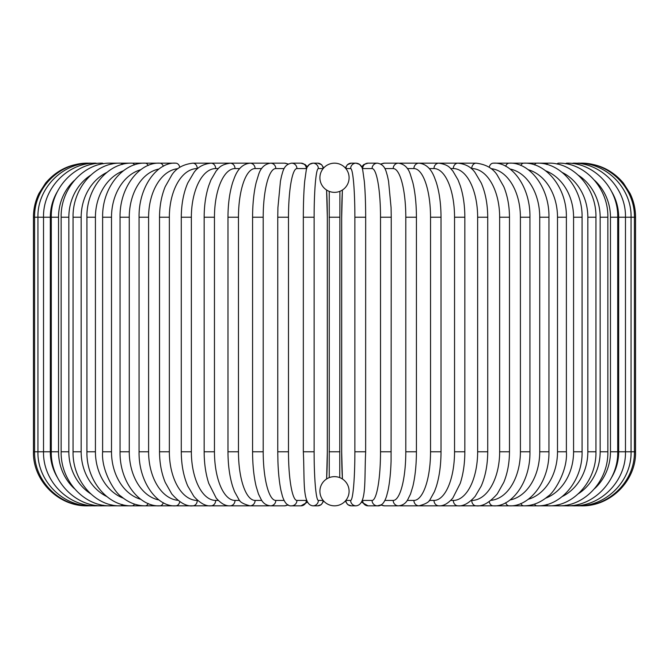 <?xml version="1.0" encoding="UTF-8"?>
<svg xmlns="http://www.w3.org/2000/svg" width="669" height="669" viewBox="0 0 669 669"><rect width="100%" height="100%" fill="white"/><g stroke="black" fill="none" stroke-linecap="round" stroke-linejoin="round"><path stroke-width="1" d="M334.492 505.831A5.402 5.402 0 0 0 334.508 505.831A14.593 14.593 0 0 0 349.093 491.238A14.593 14.593 0 0 0 334.5 476.646A14.593 14.593 0 0 0 319.907 491.238A14.593 14.593 0 0 0 334.5 505.831A5.402 5.402 0 0 1 334.492 505.831A5.402 5.402 0 0 0 334.508 505.831A5.402 5.402 0 0 1 334.492 505.831M334.492 163.169A5.402 5.402 0 0 1 334.508 163.169A5.402 5.402 0 0 0 334.492 163.169A14.593 14.593 0 0 0 319.907 177.762A14.593 14.593 0 0 0 334.5 192.354A14.593 14.593 0 0 0 349.093 177.762A14.593 14.593 0 0 0 334.5 163.169M339.258 191.551L339.902 191.317L339.752 477.624M339.676 477.599L339.258 477.449M336.591 476.796L335.562 476.688M329.248 477.624L329.248 191.376M329.324 191.401L329.742 191.551M332.409 192.204L333.438 192.312M335.57 192.312L336.599 192.204M333.43 476.688L332.401 476.796M329.742 477.449L329.324 477.599M33.45 217.216L50.326 217.216L50.326 451.784L33.45 451.784L33.45 217.216C33.475 208.87 35.315 200.943 38.961 193.433L45.584 183.089C56.564 170.16 70.538 163.52 87.497 163.169L87.497 163.177M87.497 505.823L268.503 505.831A5.402 5.076 90 0 0 269.381 505.756M88.517 163.236A5.402 0.468 -90 0 0 88.442 163.169C60.461 162.266 34.002 187.521 34.579 217.216L34.579 451.784C34.035 481.655 60.645 506.776 88.442 505.831A5.402 0.468 90 0 0 88.517 505.764M91.502 163.361A5.402 0.937 -90 0 0 91.252 163.169C62.844 162.408 37.213 188.257 37.941 217.216L37.941 451.784C37.213 480.743 62.844 506.592 91.252 505.831A5.402 0.937 90 0 0 91.502 505.639M57.459 191.459A48.645 46.989 90 0 0 50.326 217.216M96.42 163.537A5.402 1.397 -90 0 0 95.918 163.169C68.096 162.391 42.824 188.156 43.527 217.216L43.527 451.784C42.824 480.844 68.096 506.609 95.918 505.831A5.402 1.397 90 0 0 96.42 505.463M50.326 451.784A48.645 46.989 90 0 0 57.459 477.541M51.279 217.216L58.529 217.216L58.529 451.784L51.279 451.784L51.279 217.216C50.61 188.006 75.405 162.366 102.39 163.169A5.402 1.848 -90 0 1 103.243 163.771M74.51 180.262A48.645 45.709 90 0 0 58.529 217.216M58.529 451.784A48.645 45.709 90 0 0 74.51 488.738M103.243 505.229A5.402 1.848 90 0 1 102.39 505.831C75.405 506.634 50.61 480.994 51.279 451.784M61.147 217.216L68.84 217.216L68.84 451.784L61.147 451.784L61.147 217.216C60.519 187.813 84.704 162.324 110.644 163.169A5.402 2.283 -90 0 1 111.907 164.072M90.591 175.278A48.645 44.087 90 0 0 68.84 217.216M68.84 451.784A48.645 44.087 90 0 0 90.591 493.722M111.907 504.928A5.402 2.283 90 0 1 110.644 505.831C84.704 506.676 60.519 481.187 61.147 451.784M73.055 217.216L81.166 217.216L81.166 451.784L73.055 451.784L73.055 217.216C72.461 187.571 95.935 162.266 120.587 163.169A5.402 2.701 -90 0 1 122.343 164.449M106.722 172.493A48.645 42.13 90 0 0 81.166 217.216M81.166 451.784A48.645 42.13 90 0 0 106.722 496.507M122.343 504.551A5.402 2.701 90 0 1 120.587 505.831C95.935 506.734 72.461 481.429 73.055 451.784M86.92 217.216L95.424 217.216L95.424 451.784L86.92 451.784L86.92 217.216C86.351 187.278 108.988 162.182 132.169 163.169L110.644 163.169M123.38 170.787A48.645 39.847 90 0 0 95.424 217.216M134.452 164.925A5.402 3.102 -90 0 0 132.169 163.169L120.587 163.169M95.424 451.784A48.645 39.847 90 0 0 123.38 498.213M134.452 504.075A5.402 3.102 90 0 1 132.169 505.831C108.988 506.818 86.351 481.722 86.92 451.784M102.616 217.216L111.497 217.216L111.497 451.784L102.616 451.784L102.616 217.216C102.081 186.927 123.782 162.065 145.282 163.169L132.169 163.169M140.774 169.7A48.645 37.263 90 0 0 111.497 217.216M148.15 165.519A5.402 3.47 -90 0 0 145.282 163.169L175.73 163.169A5.402 4.139 -90 0 1 179.76 167.35M111.497 451.784A48.645 37.263 90 0 0 140.774 499.3M148.15 503.481A5.402 3.47 90 0 1 145.282 505.831C136.576 505.823 128.49 502.645 121.014 496.289C115.244 493.078 101.078 470.834 102.616 451.784M120.044 217.216L129.268 217.216L129.268 451.784L120.044 451.784L120.044 217.216C119.517 186.509 140.181 161.915 159.841 163.169A5.402 3.822 -90 0 1 163.311 166.297M158.971 169.023A48.645 34.395 90 0 0 129.268 217.216M129.268 451.784A48.645 34.395 90 0 0 158.971 499.977M163.311 502.703A5.402 3.822 90 0 1 159.841 505.831C140.181 507.085 119.517 482.491 120.044 451.784M139.06 217.216L148.602 217.216L148.602 451.784L139.06 451.784L139.06 217.216C138.55 185.999 158.051 161.722 175.73 163.169M177.962 168.663A48.645 31.267 90 0 0 148.602 217.216M148.602 451.784A48.645 31.267 90 0 0 177.962 500.337M179.76 501.65A5.402 4.139 90 0 1 175.73 505.831C158.051 507.278 138.55 483.001 139.06 451.784M159.523 217.216L169.349 217.216L169.349 451.784L159.523 451.784L159.523 217.216C159.573 205.993 161.472 195.808 165.21 186.676L171.891 174.893C176.19 168.254 183.172 164.34 192.823 163.169A5.402 4.424 -90 0 1 197.255 168.571A48.645 27.897 90 0 0 169.349 217.216M197.706 168.571L197.255 168.571M169.349 451.784A48.645 27.897 90 0 0 197.255 500.429L197.706 500.429M197.255 500.429A5.402 4.424 90 0 1 192.823 505.831C186.559 506.634 179.526 502.662 171.741 493.914L165.226 482.374C161.48 473.226 159.582 463.032 159.523 451.784M181.274 217.216L191.359 217.216L191.359 451.784L181.274 451.784L181.274 217.216C181.358 204.246 183.515 192.839 187.755 182.997L194.01 172.435C197.823 167.049 203.485 163.964 211.003 163.169A5.402 4.683 -90 0 1 215.677 168.571A48.645 24.318 90 0 0 191.359 217.216M218.303 168.571L215.677 168.571M191.359 451.784A48.645 24.318 90 0 0 215.677 500.429L218.303 500.429M215.677 500.429A5.402 4.683 90 0 1 211.003 505.831C205.793 506.383 200.081 503.239 193.868 496.39L187.763 486.037C183.523 476.186 181.358 464.771 181.274 451.784M204.154 217.216L214.456 217.216L214.456 451.784L204.154 451.784L204.154 217.216C204.196 205.6 205.709 195.139 208.695 185.848L210.927 179.953L216.179 170.971C218.612 168.58 219.775 164.758 230.111 163.169A5.402 4.9 -90 0 1 235.011 168.571A48.645 20.555 90 0 0 214.456 217.216M239.703 168.571L235.011 168.571M214.456 451.784A48.645 20.555 90 0 0 235.011 500.429L239.703 500.429M235.011 500.429A5.402 4.9 90 0 1 230.111 505.831C225.57 506.132 220.929 503.531 216.179 498.037L208.77 483.394C205.734 474.053 204.196 463.517 204.154 451.784M227.978 217.216L238.465 217.216L238.465 451.784L227.978 451.784L227.978 217.216C228.037 203.761 229.651 192.045 232.804 182.085L234.602 177.243C236.366 173.02 240.255 164.189 250.022 163.169L230.111 163.169M261.721 168.571L255.098 168.571A48.645 16.633 90 0 0 238.465 217.216M255.098 168.571A5.402 5.076 -90 0 0 250.022 163.169L268.503 163.169A5.402 5.076 -90 0 1 269.381 163.244M238.465 451.784A48.645 16.633 90 0 0 255.098 500.429L261.721 500.429M255.098 500.429A5.402 5.076 90 0 1 250.022 505.831C243.34 504.083 239.577 501.875 238.741 499.225L234.543 491.623L232.753 486.748C229.626 476.805 228.037 465.156 227.978 451.784M252.573 217.216L263.201 217.216L263.201 451.784L252.573 451.784L252.573 217.216C252.623 203.92 253.819 192.338 256.185 182.461L258.493 174.927C260.576 167.952 264.606 164.03 270.569 163.169A5.402 5.218 -90 0 1 275.795 168.571A48.645 12.594 90 0 0 263.201 217.216M284.141 168.571L275.795 168.571M263.201 451.784A48.645 12.594 90 0 0 275.795 500.429L284.141 500.429M287.77 164.306A5.402 5.218 -90 0 0 284.559 163.169L270.569 163.169M287.77 504.694A5.402 5.218 90 0 1 284.559 505.831L288.306 505.003M275.795 500.429A5.402 5.218 90 0 1 270.569 505.831L284.559 505.831M277.836 217.216L288.481 217.216L288.481 451.784L277.76 451.784L277.76 217.216L277.919 207.674L280.445 181.157L281.599 175.738C282.912 171.908 283.614 164.465 291.609 163.169A5.402 5.327 -90 0 1 296.927 168.571A48.645 8.446 90 0 0 288.481 217.216M306.711 168.621A48.645 8.446 90 0 0 306.318 168.571L296.927 168.571M288.481 451.784A48.645 8.446 90 0 0 296.927 500.429L306.318 500.429A48.645 8.446 90 0 0 306.711 500.379M306.318 168.571A5.402 5.327 -90 0 0 300.991 163.169L291.609 163.169L300.991 163.169L305.089 164.482L307.422 166.857L309.446 164.357L312.975 163.169A5.402 5.385 -90 0 1 318.36 168.571A48.645 4.24 90 0 0 314.121 217.216L314.121 451.784L303.35 451.784M306.318 500.429A5.402 5.327 90 0 1 300.991 505.831L307.422 502.143M296.927 500.429A5.402 5.327 90 0 1 291.609 505.831L300.991 505.831M303.35 217.216L314.121 217.216M323.152 168.58A48.645 4.24 90 0 0 323.068 168.571L318.36 168.571M327.308 217.216A48.645 4.24 90 0 0 326.581 190.021L327.325 217.216L327.325 451.784L326.614 478.962A48.645 4.24 90 0 0 327.308 451.784L327.325 217.216M314.121 451.784A48.645 4.24 90 0 0 318.36 500.429L323.068 500.429A48.645 4.24 90 0 0 323.152 500.42M323.068 168.571A5.402 5.385 -90 0 0 317.683 163.169L312.975 163.169C309.162 163.487 306.904 165.954 306.193 170.57L304.679 181.358C303.793 191.25 303.35 203.2 303.325 217.216L303.325 451.784C304.771 480.886 302.02 504.827 312.975 505.831L317.683 505.831A5.402 5.385 90 0 0 323.068 500.429M318.36 500.429A5.402 5.385 90 0 1 312.975 505.831M329.098 217.216L339.902 217.216M339.902 451.784L329.098 451.784M345.848 500.42A48.645 4.24 -90 0 0 345.932 500.429L350.64 500.429A48.645 4.24 -90 0 0 354.879 451.784L354.879 217.216L365.65 217.216M365.65 451.784L365.675 217.216C365.65 203.2 365.207 191.25 364.321 181.358L362.807 170.57C362.096 165.954 359.838 163.487 356.025 163.169A5.402 5.385 90 0 0 350.64 168.571L345.932 168.571A48.645 4.24 -90 0 0 345.848 168.58M354.879 217.216A48.645 4.24 -90 0 0 350.64 168.571M341.692 451.784A48.645 4.24 -90 0 0 342.419 478.979L341.675 451.784L341.675 217.216L341.692 451.784L342.386 478.962M342.419 190.021A48.645 4.24 -90 0 0 341.692 217.216L342.386 190.038M350.64 500.429A5.402 5.385 -90 0 0 356.025 505.831C366.98 504.827 364.229 480.886 365.675 451.784L354.879 451.784M362.289 500.379A48.645 8.446 -90 0 0 362.682 500.429L372.073 500.429A48.645 8.446 -90 0 0 380.519 451.784L380.519 217.216L391.24 217.216L391.081 207.674L388.555 181.157L387.401 175.738C386.088 171.908 385.386 164.465 377.391 163.169A5.402 5.327 90 0 0 372.073 168.571L362.682 168.571A5.402 5.327 90 0 1 368.009 163.169L363.911 164.482L361.578 166.857L359.554 164.357L356.025 163.169L351.317 163.169A5.402 5.385 90 0 0 345.932 168.571M356.025 505.831L351.317 505.831L347.788 504.643L345.296 501.064L347.788 504.643L351.317 505.831A5.402 5.385 -90 0 1 345.932 500.429M380.519 217.216A48.645 8.446 -90 0 0 372.073 168.571M391.164 451.784L380.519 451.784M361.578 502.143L368.009 505.831A5.402 5.327 -90 0 1 362.682 500.429M368.009 505.831L377.391 505.831A5.402 5.327 -90 0 1 372.073 500.429M384.859 500.429L393.205 500.429A48.645 12.594 -90 0 0 405.799 451.784L405.799 217.216L416.427 217.216C416.377 203.92 415.181 192.338 412.815 182.461L410.507 174.927C408.425 167.952 404.394 164.03 398.431 163.169A5.402 5.218 90 0 0 393.205 168.571L384.859 168.571M405.799 217.216A48.645 12.594 -90 0 0 393.205 168.571M416.427 217.216L416.427 451.784L405.799 451.784M398.431 163.169L384.441 163.169A5.402 5.218 90 0 0 381.23 164.306M391.24 217.216L391.081 461.259C390.671 472.95 389.659 482.692 388.037 490.502L386.582 496.155C384.341 503.071 381.28 506.299 377.391 505.831L380.694 505.003L384.441 505.831A5.402 5.218 -90 0 1 381.23 504.694M384.441 505.831L398.431 505.831A5.402 5.218 -90 0 1 393.205 500.429M407.279 500.429L413.902 500.429A48.645 16.633 -90 0 0 430.535 451.784L430.535 217.216L441.022 217.216C440.963 203.761 439.349 192.045 436.196 182.085L434.398 177.243C432.634 173.02 428.745 164.189 418.978 163.169A5.402 5.076 90 0 0 413.902 168.571L407.279 168.571M430.535 217.216A48.645 16.633 -90 0 0 413.902 168.571M441.022 217.216L441.022 451.784L430.535 451.784M429.297 500.429L433.989 500.429A48.645 20.555 -90 0 0 454.544 451.784L454.544 217.216L464.846 217.216C464.804 205.6 463.291 195.139 460.305 185.848L458.073 179.953L452.821 170.971C450.388 168.58 449.225 164.758 438.889 163.169L400.497 163.169A5.402 5.076 90 0 0 399.619 163.244M399.401 505.781L400.497 505.831A5.402 5.076 -90 0 1 399.619 505.756M581.503 505.823L418.978 505.831A5.402 5.076 -90 0 1 413.902 500.429M438.889 163.169A5.402 4.9 90 0 0 433.989 168.571L429.297 168.571M454.544 217.216A48.645 20.555 -90 0 0 433.989 168.571M464.846 217.216L464.846 451.784L454.544 451.784M464.846 451.784C464.804 463.517 463.266 474.053 460.23 483.394L452.821 498.037C448.071 503.531 443.43 506.132 438.889 505.831A5.402 4.9 -90 0 1 433.989 500.429M450.697 500.429L453.323 500.429A48.645 24.318 -90 0 0 477.641 451.784L477.641 217.216L487.726 217.216C487.642 204.246 485.485 192.839 481.245 182.997L474.99 172.435C471.177 167.049 465.515 163.964 457.997 163.169A5.402 4.683 90 0 0 453.323 168.571L450.697 168.571M477.641 217.216A48.645 24.318 -90 0 0 453.323 168.571M487.726 217.216L487.726 451.784L477.641 451.784M487.726 451.784C487.642 464.771 485.477 476.186 481.237 486.037L475.132 496.39C468.919 503.239 463.207 506.383 457.997 505.831A5.402 4.683 -90 0 1 453.323 500.429M471.294 500.429L471.745 500.429A48.645 27.897 -90 0 0 499.651 451.784L499.651 217.216L509.477 217.216C509.427 205.993 507.528 195.808 503.79 186.676L497.109 174.893C492.81 168.254 485.828 164.34 476.177 163.169A5.402 4.424 90 0 0 471.745 168.571L471.294 168.571M499.651 217.216A48.645 27.897 -90 0 0 471.745 168.571M509.477 217.216L509.477 451.784L499.651 451.784M509.477 451.784C509.418 463.032 507.52 473.226 503.774 482.374L497.259 493.914C489.474 502.662 482.441 506.634 476.177 505.831A5.402 4.424 -90 0 1 471.745 500.429M491.038 500.337A48.645 31.267 -90 0 0 520.398 451.784L520.398 217.216L529.94 217.216C530.45 185.999 510.949 161.722 493.27 163.169A5.402 4.139 90 0 0 489.24 167.35M520.398 217.216A48.645 31.267 -90 0 0 491.038 168.663M529.94 217.216L529.94 451.784L520.398 451.784M529.94 451.784C530.45 483.001 510.949 507.278 493.27 505.831A5.402 4.139 -90 0 1 489.24 501.65M510.029 499.977A48.645 34.395 -90 0 0 539.732 451.784L539.732 217.216L548.956 217.216C549.483 186.509 528.819 161.915 509.159 163.169A5.402 3.822 90 0 0 505.689 166.297M539.732 217.216A48.645 34.395 -90 0 0 510.029 169.023M548.956 217.216L548.956 451.784L539.732 451.784M548.956 451.784C549.483 482.491 528.819 507.085 509.159 505.831A5.402 3.822 -90 0 1 505.689 502.703M528.226 499.3A48.645 37.263 -90 0 0 557.503 451.784L557.503 217.216L566.384 217.216C566.919 186.927 545.218 162.065 523.718 163.169A5.402 3.47 90 0 0 520.85 165.519M557.503 217.216A48.645 37.263 -90 0 0 528.226 169.7M566.384 217.216L566.384 451.784L557.503 451.784M566.384 451.784C567.922 470.834 553.756 493.078 547.986 496.289C540.51 502.645 532.424 505.823 523.718 505.831A5.402 3.47 -90 0 1 520.85 503.481M545.62 498.213A48.645 39.847 -90 0 0 573.576 451.784L573.576 217.216L582.08 217.216C582.649 187.278 560.012 162.182 536.831 163.169A5.402 3.102 90 0 0 534.548 164.925M573.576 217.216A48.645 39.847 -90 0 0 545.62 170.787M582.08 217.216L582.08 451.784L573.576 451.784M582.08 451.784C582.649 481.722 560.012 506.818 536.831 505.831A5.402 3.102 -90 0 1 534.548 504.075M562.278 496.507A48.645 42.13 -90 0 0 587.834 451.784L587.834 217.216L595.945 217.216C596.539 187.571 573.065 162.266 548.413 163.169A5.402 2.701 90 0 0 546.657 164.449M587.834 217.216A48.645 42.13 -90 0 0 562.278 172.493M595.945 217.216L595.945 451.784L587.834 451.784M595.945 451.784C596.539 481.429 573.065 506.734 548.413 505.831A5.402 2.701 -90 0 1 546.657 504.551M578.409 493.722A48.645 44.087 -90 0 0 600.16 451.784L600.16 217.216L607.853 217.216C608.481 187.813 584.296 162.324 558.356 163.169A5.402 2.283 90 0 0 557.093 164.072M600.16 217.216A48.645 44.087 -90 0 0 578.409 175.278M607.853 217.216L607.853 451.784L600.16 451.784M607.853 451.784C608.481 481.187 584.296 506.676 558.356 505.831A5.402 2.283 -90 0 1 557.093 504.928M594.49 488.738A48.645 45.709 -90 0 0 610.471 451.784L610.471 217.216L617.721 217.216C618.39 188.006 593.595 162.366 566.61 163.169A5.402 1.848 90 0 0 565.757 163.771M610.471 217.216A48.645 45.709 -90 0 0 594.49 180.262M617.721 217.216L617.721 451.784L610.471 451.784M617.721 451.784C618.39 480.994 593.595 506.634 566.61 505.831A5.402 1.848 -90 0 1 565.757 505.229M611.541 477.541A48.645 46.989 -90 0 0 618.674 451.784L618.674 217.216L635.55 217.216C635.525 208.87 633.685 200.943 630.039 193.433L623.416 183.089C612.436 170.16 598.462 163.52 581.503 163.169L581.503 163.177M635.55 217.216L635.55 451.784L625.473 451.784L625.473 217.216C626.176 188.156 600.904 162.391 573.082 163.169A5.402 1.397 90 0 0 572.58 163.537M618.674 217.216A48.645 46.989 -90 0 0 611.541 191.459M572.58 505.463A5.402 1.397 -90 0 0 573.082 505.831C600.904 506.609 626.176 480.844 625.473 451.784L618.674 451.784M577.498 505.639A5.402 0.937 -90 0 0 577.748 505.831C606.156 506.592 631.787 480.743 631.059 451.784L631.059 217.216C631.787 188.257 606.156 162.408 577.748 163.169A5.402 0.937 90 0 0 577.498 163.361M580.483 505.764A5.402 0.468 -90 0 0 580.558 505.831C608.355 506.776 634.965 481.655 634.421 451.784L634.421 217.216C634.998 187.521 608.539 162.266 580.558 163.169A5.402 0.468 90 0 0 580.483 163.236M323.704 501.064L321.212 504.643L317.683 505.831L321.212 504.643L323.704 501.064M87.497 505.831C58.621 506.575 32.706 480.668 33.45 451.784M223.831 163.169L192.823 163.169M238.022 163.169L211.003 163.169M269.599 505.781L268.503 505.831M284.559 163.169L288.306 163.997M270.569 505.831C266.605 505.505 263.569 503.581 261.479 500.069L258.477 494.023L256.16 486.455C253.819 476.587 252.623 465.03 252.573 451.784M300.991 163.169L305.089 164.482L307.422 166.857M291.609 505.831C287.72 506.299 284.659 503.071 282.418 496.155L280.963 490.502C279.341 482.692 278.329 472.95 277.919 461.259L277.76 451.784M323.704 167.936L321.597 164.674L317.683 163.169L312.975 163.169M327.325 451.784L326.614 478.962M356.025 163.169L351.317 163.169L347.403 164.674L345.296 167.936M368.009 163.169L377.391 163.169L368.009 163.169M384.441 163.169L380.694 163.997M398.431 505.831C402.395 505.505 405.431 503.581 407.521 500.069L410.523 494.023L412.84 486.455C415.181 476.587 416.377 465.03 416.427 451.784M400.497 163.169L399.401 163.219L400.497 163.169M441.022 451.784C440.963 465.156 439.374 476.805 436.247 486.748L434.457 491.623L430.259 499.225C429.423 501.875 425.66 504.083 418.978 505.831L400.497 505.831M430.978 163.169L457.997 163.169M445.169 163.169L476.177 163.169M493.27 163.169L548.413 163.169M581.503 505.831C610.379 506.575 636.294 480.668 635.55 451.784"/></g></svg>

